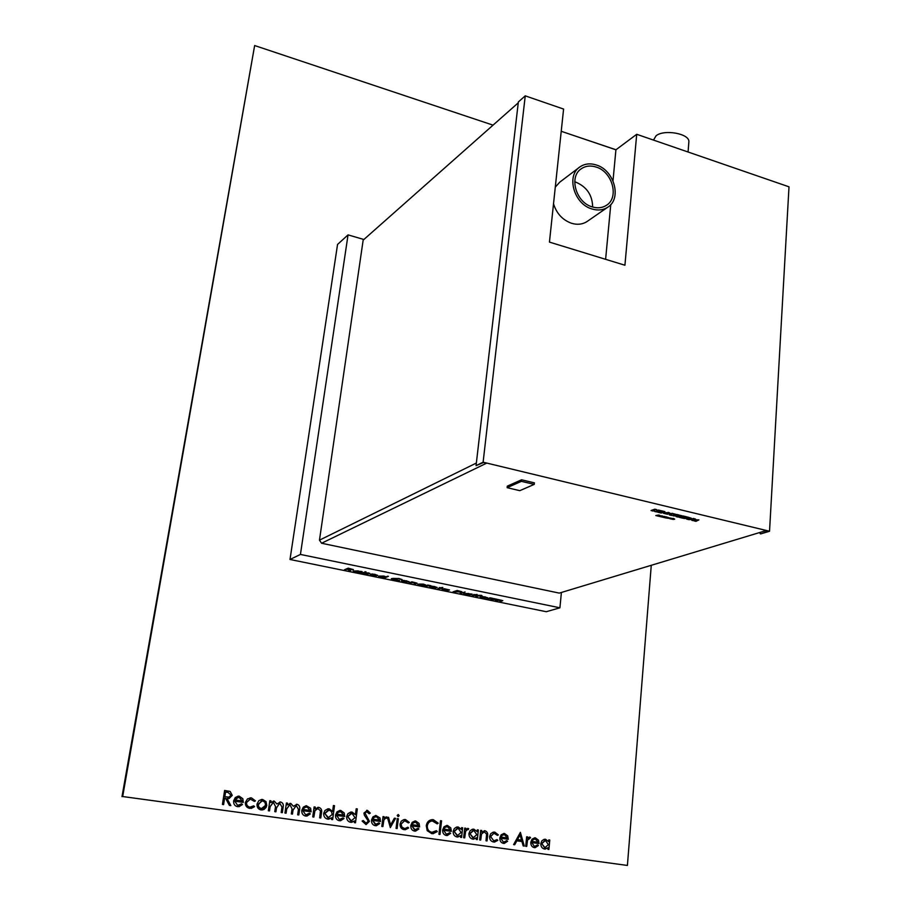 <?xml version="1.0" encoding="UTF-8"?>
<svg xmlns="http://www.w3.org/2000/svg" width="911" height="911" viewBox="0 0 911 911"><rect width="100%" height="100%" fill="white"/><g stroke="black" fill="none" stroke-linecap="round" stroke-linejoin="round"><path stroke-width="1.37" d="M534.233 484.39L534.393 482.853L521.559 479.79L507.29 486.155L507.131 487.681L519.805 490.665L534.233 484.39L521.388 481.338L521.559 479.79M521.388 481.338L507.131 487.681M673.605 518.575L670.69 518.473L674.22 519.236L670.359 518.541L673.753 519.361L670.075 518.632L673.32 519.429L669.813 518.712L673.935 519.395L674.687 519.133L673.616 518.666L670.997 518.473L673.616 518.461L670.712 518.405M674.675 519.099L673.616 518.666M666.419 517.209L665.804 517.323L666.419 517.209M671.1 518.143L666.533 517.721L668.207 517.505L666.089 516.822L663.846 517.232L665.007 516.56L658.425 515.865L659.735 515.307L658.573 515.034L655.795 515.546L666.157 518.006C672.375 518.963 668.082 517.528 670.132 518.108L668.196 517.55M668.116 517.607L666.966 517.733M668.184 517.459L664.142 517.061M665.007 516.56L661.557 516.366M662.32 515.922L657.97 515.637M659.735 515.307L655.795 515.546M660.338 516.23L659.746 516.093L660.35 516.116M662.992 516.867L662.399 516.719L663.003 516.742M653.506 140.089L656.079 135.762C664.119 129.111 689.183 133.553 688.887 141.535L688.796 142.754M574.727 181.836L575.775 182.143C586.775 186.835 592.401 195.125 592.651 207.025M596.09 167.032C590.51 165.29 585.557 165.87 581.264 168.786C568.612 176.734 575.934 202.47 592.184 206.877C597.491 208.482 602.205 207.981 606.339 205.385C619.491 197.721 612.477 171.689 596.09 167.032M591.979 208.972C597.821 210.726 603.014 210.179 607.569 207.332C622.122 198.894 614.39 170.141 596.295 164.982C590.112 163.046 584.646 163.695 579.886 166.929C565.947 175.721 574.055 204.121 591.979 208.972M553.524 203.768C556.541 213.493 562.554 220.006 571.573 223.297C577.312 224.994 582.436 224.436 586.935 221.612L587.629 221.134M518.268 102.818L363.159 240.14L319.465 540.155L476.362 463.05M476.054 465.646L518.359 101.941L525.248 95.849L563.59 109.069L549.447 242.098L624.923 265.238L636.709 134.293L789.006 186.823L769.533 531.25L483.115 462.196L476.054 465.646L483.49 462.526L486.451 463.243L321.572 543.241L559.286 593.107L765.98 530.623L768.52 531.227L760.753 533.892L769.533 531.25M613.001 180.811L615.916 149.803L561.233 131.286M615.916 149.803L636.709 134.293M694.102 520.887L695.993 520.09L692.952 520.614L691.825 520.352L693.169 519.418L688.807 519.623L693.487 518.575L695.457 519.042L694.159 519.908L698.931 519.874L695.97 521.331L694.102 520.887L695.412 520.204M691.825 520.352L692.781 519.521M688.807 519.623L693.499 518.45L695.457 519.042M694.489 519.714L698.931 519.874M683.774 518.427L687.554 517.027L691.301 518.2L688.853 518.769L688.727 519.6L686.621 519.099L686.94 518.473L683.774 518.427L687.543 517.152L691.301 518.2M686.621 519.099L686.883 518.496M663.413 512.164L660.6 512.289L662.251 512.688L661.238 513.041L657.628 512.176L661.34 510.752L664.916 511.606L662.16 511.743M660.805 512.221L662.251 512.688M651.103 510.502L654.793 509.181L656.706 509.648L656.455 510.855L658.346 510.035L660.236 510.49L656.524 511.914L654.599 511.458L654.815 510.388L652.982 511.071L651.103 510.502M656.489 510.729L658.346 510.035M663.299 512.984L668.708 512.46L670.257 513.394L667.433 514.225L663.345 513.246L663.903 512.574L670.257 513.269M669.391 514.988L672.022 513.428L676.167 514.43L671.339 515.455L669.391 514.863L671.703 514.066M670.803 513.85L672.033 513.314L676.167 514.43M676.167 516.605L677.477 516.161L673.138 515.763L676.884 514.476L678.832 514.943L677.556 515.501L681.872 515.672L678.114 517.072L676.167 516.605L677.283 516.116M677.761 515.421L678.649 515.637M685.049 517.346L682.237 517.471L683.865 517.858L682.84 518.2L679.276 517.346L683.045 515.956L686.575 516.799L683.819 516.936M682.453 517.391L683.865 517.858M368.443 572.894L369.82 573.418L366.757 573.076L368.272 574.124L363.842 573.486L367.406 573.964L365.812 572.985L368.443 572.894M372.622 575.296L376.323 575.798L370.048 574.465L372.064 573.953L377.644 575.296L371.13 574.363L372.622 575.296M398.904 578.462L402.15 579.612L398.449 578.61L392.311 578.736L399.667 580.569L394.805 580.056L391.377 578.656L398.904 578.462M409.028 582.903L411.92 581.81L417.01 583.165L414.938 584.11L414.106 583.94L416.088 583.074L414.869 582.596L409.028 582.903M424.822 586.126L427.76 585.056L430.88 585.716L424.822 586.126M440.776 587.72L442.803 587.458L441.596 587.88L442.393 588.255L437.792 588.779L440.412 587.846L439.239 587.606L440.776 587.72M452.995 591.877L457.14 590.453L461.854 591.74L452.995 591.877M471.602 594.018L469.324 595.213L463.608 593.596L471.602 594.018M481.452 595.338L475.736 596.511L477.911 595.316L481.452 595.338M486.998 598.812L490.118 597.81L493.136 598.447L486.998 598.812M300.436 554.435L290.005 559.479L546.258 611.714L559.912 607.808L300.436 554.435L348.048 234.879L363.876 239.502M490.847 599.597L493.99 598.595L502.804 600.645L500.446 601.556L501.915 600.577L500.959 600.201L495.254 600.497L497.486 599.677L496.541 599.29L490.847 599.597M482.454 596.489L487.567 597.718L482.226 597.867L480.097 596.967L482.454 596.489M475.041 594.724L477.102 594.473L475.849 594.883L476.612 595.247L471.966 595.748L474.665 594.849L473.902 594.484L475.041 594.724M460.032 593.312L465.122 592.025L460.032 593.312M444.477 589.964L448.098 590.453L442.074 589.212L444.181 588.7L449.51 589.941L443.167 589.087L444.477 589.964M432.133 587.447L435.765 587.925L429.696 586.673L431.791 586.16L437.155 587.424L430.789 586.559L432.133 587.447M423.319 584.122L425.71 584.999L418.639 584.293L424.036 585.614L417.705 584.202L423.319 584.122M403.744 580.387L409.13 581.73L403.824 581.867L401.489 580.876L403.744 580.387M387.733 576.185L384.613 577.927L378.52 576.173L383.873 576.048L386.048 576.857L387.733 576.185M361.28 571.459L362.134 571.63L359.401 572.78L353.183 570.981L361.28 571.459M361.223 573.144L364.821 572.176L361.223 573.144M344.517 569.739L348.207 568.145L353.434 569.603L348.833 569.546L350.633 570.992L347.08 569.181L344.517 569.739M234.787 801.202L237.703 805.438L241.54 803.787L242.497 804.515L237.657 806.713C234.719 806.03 233.387 804.06 233.649 800.803L235.277 797.558L238.249 796.146L242.827 798.719L243.328 802.397L234.753 801.213L237.703 805.438M269.497 810.927L268.346 810.767L269.838 800.667L270.988 800.826L270.738 802.58L274.245 801.111L276.876 803.957L280.656 802.01C282.934 802.796 283.754 804.538 283.116 807.237L282.33 812.692L281.18 812.532L281.977 807.066L279.768 803.183L276.5 807.886L275.919 811.815L274.769 811.655L275.521 806.52L273.368 802.295L270.134 806.668L269.497 810.927L270.089 806.679L273.243 802.306M286.088 813.216L284.949 813.056L286.407 802.99L287.546 803.16L287.295 804.903L290.78 803.434L293.376 806.269L297.123 804.322C299.377 805.108 300.197 806.85 299.582 809.537L298.808 814.969L297.669 814.81L298.444 809.367L296.257 805.506L293.023 810.186L292.454 814.092L291.315 813.933L292.055 808.82L289.914 804.607L286.703 808.979L286.088 813.216M302.885 810.688L305.732 814.855L309.421 813.216L310.344 813.922L305.697 816.097C302.862 815.436 301.564 813.5 301.792 810.289L303.317 807.1L306.278 805.688L310.617 808.228L311.129 811.838L302.851 810.688L305.732 814.855M336.615 815.391L339.427 819.513L343.048 817.873L343.959 818.579L339.404 820.754C336.615 820.094 335.328 818.169 335.533 814.992L337.024 811.826L339.962 810.426L344.187 812.931L344.711 816.518L336.58 815.391L339.393 819.513L340.167 819.536M366.586 811.678L365.015 813.159L369.388 821.346L365.994 824.557L362.123 821.05L363.238 820.504L366.04 823.157L368.329 821.175L364.366 815.208L363.956 813.056L367.372 810.334L370.321 813.079L369.228 813.762L366.677 811.678L365.06 813.159L369.422 821.346L366.12 824.557M372.565 820.39L375.355 824.478L378.885 822.849L379.785 823.555L375.332 825.708C372.599 825.059 371.324 823.157 371.506 820.002L372.952 816.86L375.867 815.47L379.989 817.953L380.513 821.494L372.565 820.39L376.027 824.512M426.257 825.708C426.94 821.973 428.967 819.946 432.338 819.627L438.225 823.191L437.212 823.863L432.372 820.993C429.571 821.221 427.885 822.872 427.305 825.947C427.236 829.534 428.785 831.652 431.951 832.301L436.426 830.673L437.257 831.584L431.803 833.667L427.202 830.661L426.257 825.708M439.99 834.453L438.943 834.305L440.503 820.697L441.562 820.845L439.99 834.453M443.68 830.297L446.401 834.305L449.783 832.7L450.649 833.383L446.401 835.512C443.759 834.875 442.518 833.018 442.655 829.921L444.01 826.824L446.868 825.446L450.786 827.871L451.344 831.356L443.68 830.297L446.401 834.305M464.712 837.869L463.665 837.721L464.735 828.076L465.772 828.224L465.612 829.636L467.855 828.35L468.721 828.805L468.038 829.739L467.366 829.488L465.623 831.333L464.712 837.869M477.125 831.618L477.318 829.841L478.355 829.989L477.318 839.6L476.282 839.464L476.453 837.79L472.809 839.156C470.167 838.496 468.88 836.617 468.96 833.531L470.076 830.786L472.388 829.272L473.925 829.204L477.125 831.618L473.925 829.204M513.599 844.611L520.397 832.358L524.292 846.08L523.187 845.932L521.946 841.536L516.844 840.819L514.704 844.759L513.599 844.611M548.627 841.639L548.786 839.896L549.777 840.033L548.889 849.485L547.898 849.348L548.046 847.708L544.573 849.052C542.022 848.414 540.758 846.581 540.804 843.54L541.863 840.819L544.095 839.338L545.53 839.27L548.627 841.639L545.53 839.27M290.005 559.479L337.548 244.455L348.048 234.879M651.263 565.31L627.406 865.45L122.678 796.533L254.647 45.55L493.045 125.149M531.773 842.561L534.404 846.467L537.604 844.884L538.435 845.556L534.427 847.651C531.899 847.048 530.692 845.226 530.794 842.197L532.035 839.168L534.803 837.801L538.492 840.17L539.061 843.575L531.728 842.561L534.404 846.467M526.729 846.421L525.727 846.285L526.66 836.788L527.674 836.924L527.537 838.325L529.678 837.038L530.521 837.494L529.872 838.416L527.549 839.999L526.729 846.421M500.834 838.257L503.498 842.197L506.767 840.602L507.609 841.274L503.51 843.392C500.948 842.777 499.729 840.933 499.843 837.881L501.13 834.829L503.92 833.463L507.7 835.854L508.258 839.282L500.788 838.257L503.498 842.197M489.594 836.514L490.756 833.679L493.158 832.187L494.798 832.13L498.374 834.909L497.452 835.398L494.024 833.258L490.63 836.549L493.808 840.853L497.019 839.6L497.805 840.363L493.671 842.026C490.949 841.479 489.594 839.635 489.594 836.514M480.712 840.067L479.676 839.931L480.712 830.32L481.737 830.468L481.555 832.198L484.948 830.752C487.203 831.504 488.068 833.269 487.556 836.047L487.043 840.944L486.007 840.807L486.599 834.089L484.276 831.868L481.52 834.043L480.712 840.067M461.41 829.42L461.615 827.632L462.651 827.78L461.581 837.437L460.533 837.289L460.727 835.615L457.049 836.981C454.373 836.321 453.074 834.43 453.166 831.333L454.304 828.577L456.627 827.051L458.199 826.983L461.41 829.42L457.345 826.949M411.829 825.856L414.585 829.898L418.035 828.293L418.912 828.976L414.573 831.117C411.886 830.479 410.622 828.6 410.793 825.48L412.182 822.36L415.074 820.97L419.071 823.43L419.618 826.949L411.795 825.867L415.2 829.932M400.043 824.034L401.261 821.175L403.755 819.649L405.566 819.581L409.29 822.428L408.322 822.929L404.678 820.731L401.125 824.079L401.671 826.71L403.22 828.145L405.008 828.532L407.798 827.222L408.618 827.997L404.245 829.693C401.398 829.124 399.986 827.234 400.043 824.034M397.128 828.543L396.057 828.395L397.264 818.59L398.335 818.738L397.128 828.543M398.05 816.598L397.185 815.436L398.301 814.548L399.177 815.721L398.05 816.598M390.329 827.598L387.38 817.201L388.553 817.361L390.591 824.922L394.395 818.18L395.568 818.351L390.329 827.598L395.568 818.351L394.395 818.192M382.882 826.573L381.8 826.425L383.041 816.586L384.123 816.734L383.941 818.18L386.298 816.871L387.198 817.338L386.48 818.294L385.74 818.044L383.918 819.911L382.882 826.573M355.427 814.65L356.201 808.752L357.306 808.911L355.484 822.792L354.379 822.633L354.595 820.925L350.678 822.303C347.854 821.608 346.51 819.672 346.658 816.495L347.877 813.705L350.769 812.043L352.067 812.054L355.427 814.65L351.02 812.02M332.606 811.45L333.403 805.518L334.519 805.677L332.629 819.638L331.513 819.479L331.741 817.759L327.766 819.148C324.908 818.442 323.553 816.495 323.712 813.295L324.942 810.505L327.869 808.831L329.201 808.843L332.606 811.45L329.201 808.843M313.862 817.053L312.735 816.894L314.124 806.895L315.252 807.055L315.001 808.854L318.759 807.362C321.207 808.171 322.118 810.016 321.481 812.897L320.774 817.998L319.659 817.85L320.478 810.858L317.871 808.535L314.91 810.767L313.862 817.053L314.91 810.767M257.016 804.06L258.849 800.644L261.719 799.437L266.023 801.646L266.775 805.415L266.114 807.385L263.962 809.503L261.127 809.959C258.189 809.264 256.822 807.305 257.016 804.06M245.355 802.489L247.473 798.89L251.482 797.899L255.456 800.883L254.385 801.395L250.297 799.095L246.539 802.545C246.448 805.13 247.598 806.668 250.001 807.146L253.725 805.836L254.59 806.656L249.796 808.387C246.71 807.772 245.23 805.814 245.355 802.489M223.605 804.595L222.421 804.424L224.607 790.463L230.176 791.454L232.259 795.36L228.741 798.56L227.021 798.48L230.847 805.597L229.39 805.392L225.564 798.275L224.607 798.138L223.605 804.595L224.607 798.138M321.572 543.241L319.465 540.155M561.404 592.469L559.912 607.808M122.678 796.533L627.406 865.45M121.994 796.635L254.647 45.55M548.786 839.908L549.777 840.033M549.732 840.044L548.843 849.473M548.001 847.708L545.188 849.098M544.88 840.409L541.749 843.688L545.188 847.925M548.342 844.634L545.438 840.432L541.806 843.688L544.71 847.89L548.342 844.634M537.581 844.918L538.435 845.556M538.39 845.556L535.11 847.697M534.655 837.813L535.395 837.847M535.349 837.847L538.492 840.17M538.447 840.17L539.016 843.575M534.791 838.985L533.106 839.612L531.944 841.411L538.173 842.276L535.338 839.02L533.151 839.612L531.99 841.411L538.173 842.276M526.66 836.799L527.674 836.924M527.628 836.936L527.537 838.325M529.633 837.05L530.521 837.494M530.475 837.494L529.838 838.405M529.166 838.177L527.503 839.999L526.695 846.421M520.352 832.358L524.235 846.08M516.799 840.819L514.669 844.759M520.056 834.875L517.482 839.566L521.548 840.124L520.056 834.875L517.528 839.566L521.548 840.124M506.744 840.625L507.609 841.274M507.564 841.286L504.238 843.438M503.772 833.463L504.557 833.508M504.512 833.508L507.7 835.854M507.655 835.854L508.213 839.282M503.908 834.658L502.212 835.285L501.016 837.095L507.359 837.972L504.489 834.681L502.257 835.285L501.061 837.095L507.359 837.972M493.876 832.096L494.798 832.13M494.753 832.142L498.374 834.909M498.328 834.909L497.44 835.387M493.876 833.258L490.63 836.549M490.585 836.549L493.808 840.853M493.773 840.853L494.422 840.899M496.996 839.623L497.805 840.363M497.759 840.363L494.536 842.083M480.712 830.331L481.737 830.468M481.691 830.468L481.555 832.198M484.253 830.718L484.948 830.752M484.903 830.752C487.157 831.504 488.023 833.269 487.522 836.047L486.998 840.944M484.162 831.88L481.52 834.043M481.475 834.043L480.666 840.067M477.318 829.853L478.355 829.989L477.273 839.6M473.526 839.202L476.453 837.79M473.105 829.158L473.891 829.204M473.185 830.354L469.951 833.69L473.526 838.006M476.795 834.67L473.811 830.376L469.996 833.69L472.98 837.972L476.795 834.67M464.735 828.088L465.772 828.224L465.612 829.636M467.81 828.35L468.721 828.805M468.675 828.805L468.015 829.727M467.297 829.488L465.623 831.333M465.578 831.344L464.667 837.858M461.615 827.643L462.651 827.78M462.606 827.792L461.535 837.425M457.777 837.027L460.727 835.615M457.436 828.145L454.168 831.492L457.777 835.82M461.068 832.483L458.074 828.167L454.213 831.492L457.22 835.797L461.068 832.483M446.356 834.305L446.982 834.328M449.772 832.722L450.649 833.383M450.615 833.383L447.221 835.558M446.697 825.446L447.563 825.491M447.517 825.491L450.786 827.871L451.298 831.356M446.845 826.653L445.137 827.279L443.885 829.124L450.421 830.023L447.483 826.687L445.172 827.279L443.93 829.124L450.421 830.023M440.503 820.709L441.562 820.845M441.516 820.857L439.956 834.453M432.053 819.638L433.42 819.695M433.374 819.695L438.225 823.191M438.191 823.191L437.2 823.84M432.144 821.005C429.434 821.323 427.806 822.963 427.27 825.947L427.305 825.947M427.27 825.947C427.191 829.545 428.739 831.663 431.916 832.301L432.884 832.358M436.403 830.695L437.257 831.584M437.212 831.595L432.976 833.736M418.012 828.304L418.912 828.976L415.45 831.162M414.892 820.982L415.803 821.016M415.769 821.027L419.071 823.43L419.572 826.937M415.04 822.2L413.321 822.827L412.045 824.683L418.696 825.594L415.723 822.223L413.366 822.827L412.091 824.671L418.696 825.594M404.507 819.536L405.566 819.581M405.532 819.581L409.29 822.428L408.31 822.918M404.507 820.731L401.125 824.079M401.091 824.079L401.876 827.074L404.404 828.498M404.37 828.498L405.133 828.532M407.775 827.234L408.618 827.997M408.572 828.008L405.258 829.75M397.264 818.59L398.335 818.738M398.301 818.738L397.094 828.532M398.118 814.536L399.177 815.721M399.143 815.721L398.255 816.609M387.38 817.201L388.553 817.361M388.507 817.361L390.591 824.922M383.03 816.598L384.123 816.734M384.078 816.746L383.941 818.18M386.264 816.871L387.198 817.338L386.446 818.283M385.672 818.044L383.918 819.911M383.884 819.923L382.848 826.562M378.874 822.872L379.785 823.555M379.739 823.555L376.289 825.753M375.674 815.482L379.989 817.953M379.944 817.953L380.479 821.494M375.822 816.7L374.114 817.338L372.838 819.194L379.58 820.139L376.562 816.734L374.159 817.326L372.804 819.194L379.58 820.139M363.204 820.526L365.641 823.134M366.666 810.312L370.321 813.079M370.287 813.079L369.217 813.751M356.201 808.763L357.306 808.911L355.438 822.781M351.6 822.348L354.595 820.925M351.134 813.25L347.729 816.666L351.578 821.118M355.028 817.702L351.919 813.272L347.763 816.655L350.872 821.096L355.028 817.702M343.026 817.896L343.959 818.579M343.914 818.59L340.441 820.8M339.757 810.437L340.816 810.471M340.771 810.471L344.187 812.931M344.153 812.931L344.677 816.507M339.905 811.667L338.209 812.305L336.854 814.183L343.766 815.14L340.703 811.701L338.243 812.305L336.899 814.183L343.766 815.14M333.403 805.529L334.519 805.677L332.595 819.638M331.706 817.759L328.734 819.183M328.119 808.809L329.167 808.843M328.233 810.038L324.794 813.466L328.712 817.953M332.185 814.525L331.502 811.553L329.053 810.061L324.84 813.466L327.971 817.93L332.185 814.525M314.124 806.907L315.252 807.055M315.217 807.055L315.001 808.854M317.802 807.34L318.759 807.362C321.173 808.171 322.073 810.016 321.446 812.908L320.74 817.998M317.711 808.547L314.876 810.779M305.697 814.855L306.54 814.878M309.41 813.227L310.344 813.922M310.309 813.922L306.813 816.142M306.073 805.711L310.617 808.228L311.095 811.826M303.147 809.48L310.173 810.448L307.075 806.975L304.57 807.579L303.147 809.48L310.173 810.448M306.221 806.952L304.536 807.579L303.181 809.469M286.396 803.001L287.546 803.16L287.295 804.903M289.835 803.411L290.78 803.434M290.734 803.434L293.376 806.269M296.348 804.311L297.123 804.322C299.343 805.108 300.163 806.85 299.548 809.537L298.774 814.969M296.132 805.506L292.989 810.186L292.42 814.092M289.789 804.618L286.669 808.979L286.054 813.216M269.838 800.678L270.988 800.826L270.738 802.58M273.277 801.088L274.245 801.111M274.211 801.111L276.876 803.957M279.848 801.987L280.656 802.01C282.9 802.796 283.72 804.538 283.082 807.237L282.296 812.692M279.631 803.195L276.466 807.886L275.885 811.803M261.423 799.459L262.698 799.482M262.664 799.482L266.023 801.646L266.775 805.415L262.3 809.981M261.582 800.701L258.098 805.13L259.373 807.852L262.152 808.729M265.625 805.267L264.953 802.284L262.505 800.723L258.177 804.231L258.838 807.203L261.309 808.706L265.625 805.267M250.001 797.877L251.482 797.899M251.447 797.911L255.456 800.883M255.422 800.883L254.385 801.384M250.058 799.118L246.539 802.545C246.414 805.13 247.564 806.668 249.967 807.146L250.001 807.146M249.967 807.146L251.037 807.169M253.702 805.859L254.59 806.656M254.556 806.668L251.22 808.433M237.669 805.449L238.659 805.461M241.529 803.798L242.497 804.515M242.463 804.515L238.944 806.747M238.01 796.168L239.297 796.191M239.263 796.191L242.827 798.719M242.793 798.731L243.294 802.386M238.17 797.432L235.072 799.972L242.349 800.985L239.172 797.444L236.564 798.047L235.106 799.972L242.349 800.985M224.607 790.475L230.176 791.454M230.141 791.454L232.259 795.36L229.071 798.537M226.998 798.48L230.813 805.586M224.801 796.715L228.855 797.159L231.087 795.189L228.023 792.411L225.564 792.069L224.801 796.715L229.048 797.148M225.564 792.069L224.835 796.715M502.792 600.622L500.446 601.556M500.458 601.465L499.843 601.34M501.904 600.543L500.959 600.201M500.97 600.098L496.051 600.656M496.062 600.565L495.447 600.44M497.497 599.575L496.541 599.29M496.552 599.199L491.644 599.768M491.655 599.666L491.04 599.54M492.031 598.276L490.061 598.322M490.061 598.231L487.795 598.971M487.795 598.88L487.18 598.755M487.191 597.935L482.226 597.867M482.238 597.775L480.097 596.967M481.27 596.728L482.614 597.741L486.679 597.639L485.073 596.853L480.997 596.967M486.69 597.548L481.259 596.83M481.953 595.6L481.236 595.498M481.247 595.395L480.063 595.521M480.632 595.965L479.254 595.783M479.266 595.692L476.533 596.682M476.544 596.58L475.918 596.454M477.717 595.373L478.446 595.623M476.92 594.439L475.849 594.883M476.624 595.156L475.462 595.02M475.474 594.917L472.763 595.908M472.775 595.817L472.149 595.68M473.709 594.553L474.665 594.849M472.228 594.154L469.324 595.213M469.336 595.111L468.709 594.985M465.806 594.519L469.051 594.872M465.817 594.416L463.608 593.596M470.338 594.279L468.641 593.494L464.53 593.585M470.053 594.541L468.63 593.585L464.519 593.687L470.053 594.541M464.952 591.991L460.829 593.471M460.841 593.38L460.214 593.255M461.592 591.865L458.723 591.956M458.734 591.865L455.716 591.387M455.728 591.285L453.803 592.036M453.815 591.945L453.177 591.808M460.898 591.638L457.538 590.658L456.138 591.239L460.772 591.808L457.527 590.761L456.138 591.239M447.859 590.362L444.215 590.112M444.226 590.021L442.074 589.212M449.1 590.191L443.167 589.087M448.713 589.838L443.623 588.973M442.632 587.424L441.596 587.88M442.404 588.153L441.231 588.016M441.243 587.914L438.612 588.939M438.624 588.848L437.975 588.711M439.421 587.538L440.412 587.846M435.526 587.846L431.871 587.595M431.882 587.493L429.696 586.673M436.768 587.675L430.789 586.559M432.645 586.285L431.233 586.445L436.301 587.47L434.649 586.536L431.233 586.445M434.649 586.536L432.634 586.388M436.369 587.231L434.638 586.638M429.764 585.534L427.783 585.591M427.794 585.5L425.642 586.297M425.653 586.194L424.993 586.058M425.619 584.896L424.833 584.93M424.845 584.828L422.898 584.236M422.909 584.133L418.878 584.076M423.809 585.511L420.222 585.215M420.233 585.124L417.728 584.11M416.999 583.142L414.938 584.11M414.949 584.008L414.289 583.871M416.076 583.04L414.869 582.596M414.892 582.493L411.806 582.414M411.818 582.311L409.859 583.074M409.87 582.972L409.198 582.835M408.823 581.924L403.824 581.867M403.846 581.776L401.489 580.876M402.639 580.66L404.177 581.742L408.219 581.628L406.465 580.774L402.411 580.911M408.23 581.537L402.628 580.762M402.024 579.51L401.182 579.555M401.193 579.464L398.449 578.61M398.46 578.508L392.652 578.417M399.462 580.466L394.805 580.056M394.816 579.965L391.639 579.009M388.428 576.321L384.613 577.927M384.636 577.825L383.952 577.688M380.935 577.198L384.26 577.563M380.946 577.096L378.52 576.173M379.671 575.957L381.31 577.073L385.421 576.97L383.542 576.082L379.466 576.196M385.433 576.879L379.659 576.059M376.084 575.706L372.383 575.456M372.394 575.353L370.071 574.374M377.302 575.524L371.13 574.363M372.963 574.078L371.551 574.249L376.79 575.319L375.002 574.34L371.551 574.249M375.002 574.34L372.941 574.181M376.835 575.092L374.979 574.442M361.986 571.607L359.401 572.78M359.412 572.677L358.718 572.529M355.666 572.04L359.014 572.404M355.677 571.949L353.183 570.981M360.13 571.789L358.205 570.901L354.128 570.992M359.902 572.028L358.194 571.003L354.117 571.083L359.902 572.028M364.981 571.755L366.051 571.892M364.662 572.154L362.066 573.315M362.077 573.224L361.382 573.076M369.65 573.315L369.001 573.395M369.012 573.292L368.101 573.03M368.112 572.928L366.826 572.996M368.283 574.021L365.448 574.044M365.459 573.941L364.013 573.486M367.452 573.702L366.677 573.475M366.689 573.372L365.858 573.076M353.24 569.705L348.833 569.546M350.462 570.844L349.573 570.776M349.585 570.673L347.774 569.329M347.786 569.227L347.08 569.181M347.091 569.079L345.371 569.91M345.394 569.819L344.677 569.671M352.466 569.477L348.708 568.384L347.455 569.022L352.375 569.626L348.685 568.487L347.455 569.022M605.61 259.316L610.769 204.565M579.237 167.419L559.809 182.12L555.3 187.097M525.248 95.849L483.115 462.196M760.241 532.354L760.161 533.744M654.599 511.458L654.838 510.376M658.334 510.16L660.224 510.604M651.092 510.615L654.793 509.181M654.781 509.306L656.694 509.761M657.628 512.176L661.34 510.752M661.329 510.877L664.905 511.731M666.1 513.497L667.9 513.223M678.649 515.763L679.925 515.205M679.913 515.319L681.861 515.785M673.138 515.888L676.884 514.476M676.873 514.59L678.82 515.057M679.276 517.346L683.045 515.956M683.034 516.07L686.564 516.913M688.5 517.949L687.759 518.188L688.5 517.949M687.976 518.12L689.08 518.12M688.887 141.535L688.067 152.012M581.264 168.786L580.671 169.23M607.569 207.332L586.935 221.612M615.984 149.757L563.328 132.004"/></g></svg>
